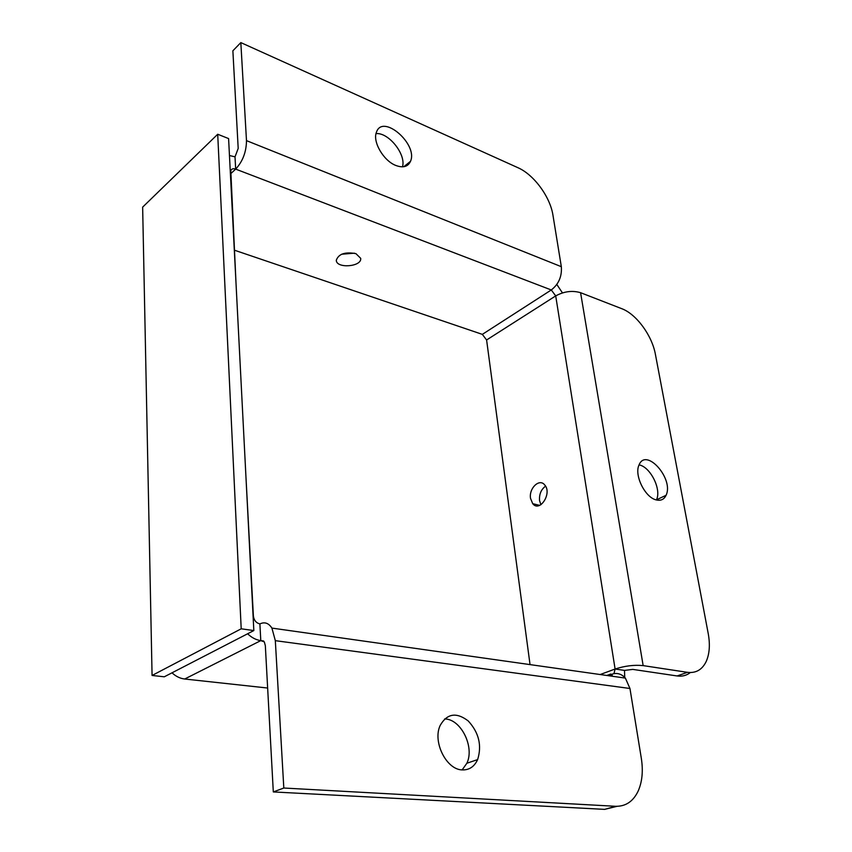 <?xml version="1.0" encoding="UTF-8"?>
<svg xmlns="http://www.w3.org/2000/svg" width="852" height="852" viewBox="0 0 852 852"><rect width="100%" height="100%" fill="white"/><g stroke="black" fill="none" stroke-linecap="round" stroke-linejoin="round"><path stroke-width="1.28" d="M245.983 477.535L253.385 616.028C253.981 620.331 256.143 622.961 259.892 623.92C264.642 621.662 268.646 623.057 271.916 628.094L625.379 678.096L629.958 688.491L641.332 758.376C643.281 770.9 642.227 781.795 638.169 791.061C633.217 801.423 625.709 806.503 615.645 806.29L283.812 788.025L275.324 640.661L271.916 628.094M240.828 42.6L517.909 167.695C533.885 174.607 550.243 196.929 552.969 215.3L561.33 266.687C562.054 276.41 558.699 284.174 551.287 289.968L235.663 169.111C242.745 161.433 246.356 151.933 246.484 140.633L240.828 42.6L232.873 50.8L238.198 148.429L235.014 156.843L235.663 169.111C233.256 168.313 231.637 168.813 230.796 170.634L236.079 284.525M530.54 498.42C528.709 488.345 539.433 478.015 544.705 484.937C552.394 493.212 539.763 512.819 532.724 503.681L530.54 498.42M545.557 486.162C541.084 489.485 539.082 494.309 539.561 500.635L540.924 504.714M355.934 253.651L360.694 258.326C361.993 266.782 336.423 268.849 336.284 260.297C338.563 253.885 345.113 251.67 355.934 253.651M341.577 254.237L354.4 253.182M395.743 165.426C383.432 160.73 372.292 141.453 376.488 132.092C382.814 113.444 418.268 144.308 410.504 161.305C407.991 166.79 403.071 168.163 395.743 165.426M402.463 166.843C406.383 154.617 388.682 132.262 376.03 133.615M462.21 769.91C446.299 769.707 432.411 741.591 440.175 725.446C447.076 713.422 456.438 711.931 468.28 720.994C478.909 732.635 482.03 745.5 477.631 759.59C474.34 766.693 469.207 770.133 462.21 769.91M462.146 769.899L466.864 763.254C474.873 746.789 460.698 718.705 444.563 718.971M656.285 499.922C645.06 497.611 633.941 474.958 639.064 464.915C646.072 447.098 674.209 479.058 666.051 495.321C664.091 499.453 660.832 500.976 656.285 499.922M656.391 499.954L656.466 499.804C661.727 489.549 650.427 466.885 639.085 464.873M613.951 673.666L615.101 669.022L555.706 295.9C564.056 291.363 572.342 290.287 580.585 292.694L621.715 308.669C636.359 314.047 652.089 335.518 655.422 354.443L708.225 633.558C710.217 644.517 709.556 653.793 706.244 661.386C702.25 669.693 695.977 673.346 687.447 672.334L643.153 665.614C634.176 664.73 624.825 665.87 615.101 669.022L624.505 670.407L624.718 677.372M687.447 672.334L677.095 675.956C682.186 676.658 686.584 675.529 690.301 672.558M677.095 675.956L632.791 669.395L624.505 670.407M615.645 806.29L604.643 809.368L616.944 806.333M604.643 809.368L273.311 791.934L265.334 645.635L264.312 641.875L260.787 640.619L259.892 623.92M612.332 676.243L612.002 674.198C617.018 672.537 621.47 673.836 625.379 678.096M273.311 791.934L283.812 788.025M229.454 155.522L235.014 156.843M530.04 664.603L486.598 339.98L482.338 334.367L234.577 250.243M486.598 339.98L555.706 295.9L551.287 289.968L482.338 334.367M263.619 640.992L260.787 640.619C256.005 639.927 251.628 637.637 247.634 633.771M556.825 284.462L562.448 292.886M267.645 688.033L184.703 679.012C180.06 678.458 175.831 676.392 172.019 672.814M142.646 207.132L217.707 134.254L241.201 628.808L152.071 675.466L142.646 207.132M241.201 628.808L253.832 630.565L228.592 138.578L217.707 134.254M253.832 630.565L164.298 676.797L152.071 675.466M246.484 140.633L561.33 266.687M580.585 292.694L643.153 665.614M629.958 688.491L275.324 640.661M235.663 169.111L230.647 173.765M612.002 674.198L608.062 675.647M600.191 674.528L615.101 669.022M612.119 674.944L609.606 675.86M260.787 640.619L184.703 679.012M539.646 505.364L532.724 503.681M403.816 166.726L410.504 161.305M466.864 763.254L477.631 759.59M656.466 499.804L666.051 495.321M610.777 674.028L606.837 675.466"/></g></svg>
